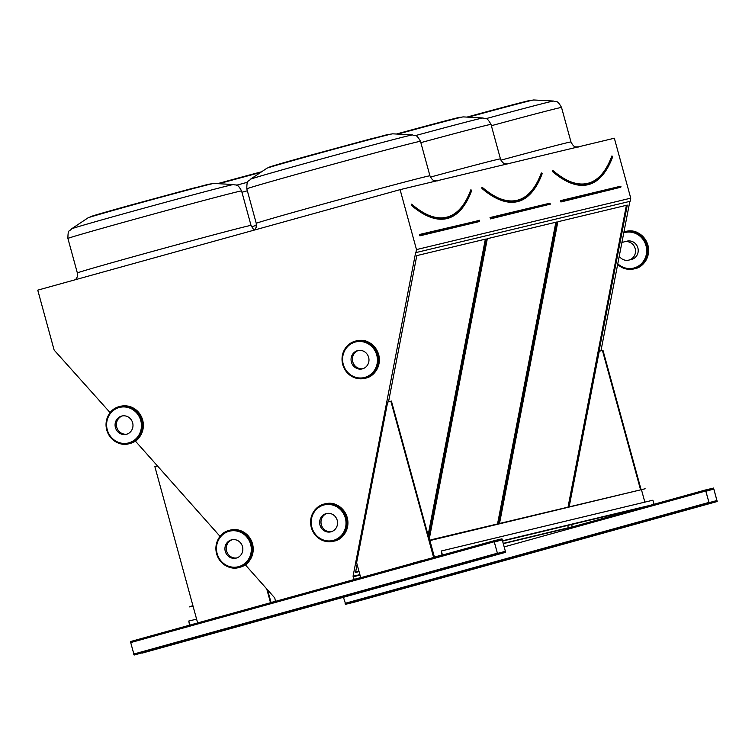 <?xml version="1.0" encoding="UTF-8"?>
<svg xmlns="http://www.w3.org/2000/svg" width="755" height="755" viewBox="0 0 755 755"><rect width="100%" height="100%" fill="white"/><g stroke="black" fill="none" stroke-linecap="round" stroke-linejoin="round"><path stroke-width="1.13" d="M359.89 574.63L353.047 576.273L415.627 252.661L630.132 201.292L630.746 198.159L614.344 138.222L400.093 189.647L37.75 290.147L54.143 350.084L110.136 412.664M713.522 488.051L705.548 489.967L709.238 503.425L717.203 501.518L713.522 488.051M568.411 528L705.548 489.967L568.411 528L503.594 543.562M501.962 538.834L493.987 540.75L497.677 554.217L505.642 552.301L501.962 538.834M612.598 156.776L612.38 156.2M604.878 172.093A233.446 74.037 -105.5 0 1 552.509 171.545L552.66 170.488L552.792 171.14A233.097 73.924 74.5 0 0 589.023 184.088A233.097 73.924 74.5 0 0 609.351 164.345M561.692 177.227A232.398 73.697 74.5 0 0 588.834 183.408C578.387 186.24 566.439 181.955 552.971 170.564L552.622 170.526M568.968 506.69L627.282 205.096L557.841 221.762L499.527 523.357M568.071 506.907L626.395 205.303M542.081 173.707L541.863 173.121M534.351 189.024A233.446 74.037 -105.5 0 1 481.983 188.476L482.134 187.419L482.266 188.071A233.097 73.924 74.5 0 0 518.496 201.009A233.097 73.924 74.5 0 0 538.825 181.275M491.175 194.158A232.398 73.697 74.5 0 0 518.308 200.339C507.87 203.171 495.912 198.886 482.454 187.485L482.134 187.419M498.451 523.621L556.765 222.017L487.324 238.693L429.208 539.249M497.554 523.838L555.869 222.234M630.746 198.159L416.486 249.584L400.093 189.647M415.882 252.727L416.486 249.584M428.604 537.05L486.248 238.948L416.798 255.615L388.523 401.839M357.096 564.4L355.539 572.441L359.059 571.601M600.952 350.82L629.859 201.359M360.022 575.112L353.425 576.697L353.047 576.273M360.701 577.594L354.152 579.368L353.425 576.697M568.355 527.754L567.722 525.433M572.262 526.811L503.528 543.317M245.281 564.768L274.792 597.979L275.415 601.207L270.196 602.82M135.343 441.033L220.054 536.371M428.104 535.229L485.352 239.165M355.614 572.035L358.965 571.233M471.554 190.637L471.346 190.052M412.022 204.596L411.617 204.35L411.749 205.001A233.097 73.924 74.5 0 0 447.979 217.94A233.097 73.924 74.5 0 0 468.308 198.206M420.648 211.079A232.398 73.697 74.5 0 0 447.791 217.27C437.353 220.101 425.395 215.817 411.937 204.416L411.579 204.379A232.049 73.594 74.5 0 1 411.305 204.133L411.466 205.407L411.569 204.567M502.292 539.834L494.214 541.769L497.441 553.368L505.406 551.461L502.292 539.834L494.289 542.052M142.1 653.132L505.642 552.301L134.126 655.047L130.436 641.58L493.987 540.75L130.436 641.58M180.624 642.278L182.842 641.684L180.624 642.278M459.144 565.07L456.926 565.655L459.144 565.07M217.298 632.105L219.516 631.52L217.298 632.105M422.47 575.244L420.252 575.829L422.47 575.244M145.545 652.009L147.763 651.414L145.545 652.009M494.223 555.34L492.005 555.925L494.223 555.34M271.017 602.424L267.581 589.863M270.479 602.575L266.751 588.928M157.465 465.929L154.879 466.647L197.64 622.941M217.563 617.42L209.597 619.628M210.126 619.477L217.515 617.222M433.625 557.492L390.863 401.198L387.674 402.075L356.624 562.683L360.73 577.707M390.863 401.198L391.401 401.065L434.153 557.341L429.501 540.316L433.483 539.212L429.906 540.571L434.418 557.058L442.071 554.934L441.335 550.98L442.449 555.048M413.693 563.022L421.668 560.814M414.221 562.871L421.611 560.616M210.069 619.279L209.531 619.411M414.174 562.673L413.636 562.805M713.852 489.051L705.774 490.986L709.002 502.585L716.976 500.678L713.852 489.051L705.849 491.269M353.661 602.348L717.203 501.518L353.661 602.348L345.686 604.264L343.44 597.29M392.185 591.495L394.403 590.901L392.185 591.495M670.704 514.287L668.486 514.872L670.704 514.287M428.859 581.322L431.077 580.727L428.859 581.322M634.03 524.451L631.812 525.046L634.03 524.451M357.106 601.225L359.323 600.631L357.106 601.225M705.783 504.557L703.566 505.142L705.783 504.557M640.485 489.523L602.424 350.414L599.234 351.292L569.204 506.633M602.424 350.414L602.962 350.282L641.023 489.391M571.629 524.489L572.299 526.924M625.253 512.239L633.228 510.021M625.791 512.088L633.171 509.823M625.735 511.89L625.197 512.022M650.064 505.359L502.811 540.703M654.009 504.265L652.896 500.197L441.335 550.98M641.769 507.653L502.887 540.995M433.578 539.551L645.138 488.768L433.483 539.212M645.138 488.768L429.906 540.571M641.476 489.778L644.846 502.122M189.873 625.093L188.769 621.025L196.593 619.147M193.006 606.038L189.524 606.878L192.978 605.916M189.524 606.878L192.884 605.585M189.562 625.187L188.769 621.025M232.37 539.674A9.419 8.937 -103.5 0 0 226.547 550.735A9.419 8.937 -103.5 0 0 236.759 557.945A9.419 8.937 76.5 0 1 226.623 551.037A9.419 8.937 76.5 0 1 232.37 539.674M242.497 546.582A9.419 8.937 -103.5 0 0 231.691 539.806A9.419 8.937 -103.5 0 0 225.198 551.056A9.419 8.937 -103.5 0 0 236.088 558.134A9.419 8.937 -103.5 0 0 242.497 546.582M122.508 415.882A9.419 8.937 -103.5 0 0 116.685 426.943A9.419 8.937 -103.5 0 0 126.897 434.153A9.419 8.937 76.5 0 1 116.761 427.245A9.419 8.937 76.5 0 1 122.508 415.882M132.635 422.791A9.419 8.937 -103.5 0 0 121.829 416.024A9.419 8.937 -103.5 0 0 115.345 427.264A9.419 8.937 -103.5 0 0 126.227 434.342A9.419 8.937 -103.5 0 0 132.635 422.791M352.755 361.796A9.419 8.937 -103.5 0 0 362.881 368.704A9.419 8.937 76.5 0 1 352.755 361.796A9.419 8.937 76.5 0 1 358.493 350.433A9.419 8.937 -103.5 0 0 352.755 361.796M351.405 362.117A9.419 8.937 -103.5 0 0 362.211 368.893A9.419 8.937 -103.5 0 0 368.704 357.643A9.419 8.937 -103.5 0 0 357.813 350.565A9.419 8.937 -103.5 0 0 351.405 362.117M321.337 524.763A9.419 8.937 -103.5 0 0 331.464 531.671A9.419 8.937 76.5 0 1 321.337 524.763A9.419 8.937 76.5 0 1 327.085 513.4A9.419 8.937 -103.5 0 0 321.337 524.763M319.988 525.084A9.419 8.937 -103.5 0 0 330.803 531.86A9.419 8.937 -103.5 0 0 337.287 520.61A9.419 8.937 -103.5 0 0 326.405 513.542A9.419 8.937 -103.5 0 0 319.988 525.084M631.454 259.475A9.419 8.937 -103.5 0 0 637.947 248.225A9.419 8.937 -103.5 0 0 627.056 241.147A9.419 8.937 -103.5 0 1 637.871 247.923A9.419 8.937 -103.5 0 1 631.454 259.475L628.764 260.116A9.419 8.937 -103.5 0 0 635.172 248.565A9.419 8.937 -103.5 0 0 624.366 241.798A9.419 8.937 -103.5 0 0 621.827 242.865M619.251 256.2A9.419 8.937 -103.5 0 0 628.764 260.116M560.993 200.868L621.054 186.796L561.003 200.868L561.163 201.547L620.808 187.231L560.937 201.972L560.569 200.622L560.937 201.972M620.808 187.231L620.487 186.589M560.569 200.622L620.214 186.306M552.443 170.46L552.509 171.545M588.834 183.408A232.398 73.697 74.5 0 0 612.286 156.21L612.211 156.266M568.949 181.077A232.049 73.594 74.5 0 0 611.843 156.002M500.933 160.164A90.034 0.944 -15.3 0 1 570.978 141.968C574.612 149.037 576.273 146.159 578.349 147.036M528.698 101.085A62.438 0.661 -15.3 0 0 466.977 117.1L527.915 100.896L533.709 99.971A65.204 0.689 164.7 0 0 468.298 117.176M485.984 118.658A84.06 0.887 -15.3 0 1 553.557 101.047C556.095 102.463 556.812 98.98 561.541 107.474A90.034 0.944 164.7 0 0 491.373 125.707M550.291 204.152L550.102 203.482L490.457 217.799L490.646 218.478L550.291 204.152L490.42 218.903L490.457 217.799L549.895 203.454L550.121 204.294L550.112 203.482M490.448 217.799L490.42 218.903M490.042 217.553L549.697 203.237M481.926 187.382L481.983 188.476M518.496 201.009C528.66 198.084 536.569 188.929 542.222 173.556L541.694 173.244M518.308 200.339A232.398 73.697 74.5 0 0 541.769 173.14L541.694 173.197M498.423 198.008A232.049 73.594 74.5 0 0 541.316 172.933M430.416 177.095A90.034 0.944 -15.3 0 1 500.452 158.899C504.085 165.958 505.746 163.08 507.832 163.967M251.509 226.708A90.034 0.944 -15.3 0 1 256.502 225.358M260.579 172.47A65.204 0.689 164.7 0 0 218.874 183.72M217.553 183.654A62.438 0.661 -15.3 0 1 261.636 171.762L217.553 183.654M458.181 118.007A62.438 0.661 -15.3 0 0 396.45 134.031L457.398 117.818L463.192 116.893A65.204 0.689 164.7 0 0 397.772 134.107M415.467 135.589A84.06 0.887 -15.3 0 1 483.03 117.978C485.569 119.394 486.295 115.911 491.014 124.405A90.034 0.944 164.7 0 0 420.856 142.638M236.56 185.211A84.06 0.887 -15.3 0 1 247.659 182.2M247.347 190.788A90.034 0.944 164.7 0 0 241.949 192.251M471.177 190.118L470.799 189.854A232.049 73.594 74.5 0 1 427.906 214.93M463.834 205.955A233.446 74.037 -105.5 0 1 411.466 205.407M479.444 220.441L419.525 234.484L419.893 235.824L479.765 221.083L479.17 220.158M479.765 221.083L479.368 220.375L419.959 234.72L420.12 235.4L419.931 234.73L479.595 220.403L479.633 221.121M479.538 221.508L419.893 235.824M315.316 206.247A90.034 0.944 -15.3 0 1 429.935 175.821L420.497 141.336A90.034 0.944 164.7 0 0 305.879 171.753A90.034 0.944 164.7 0 0 246.819 188.844L256.256 223.338A90.034 0.944 -15.3 0 1 315.316 206.247M271.828 166.629A62.438 0.661 -15.3 0 1 310.428 155.237L371.196 138.76L387.664 134.937M136.41 255.869A90.034 0.944 -15.3 0 1 251.028 225.443L241.591 190.949A90.034 0.944 164.7 0 0 126.972 221.375A90.034 0.944 164.7 0 0 67.912 238.467L77.35 272.951A90.034 0.944 -15.3 0 1 136.41 255.869M92.922 216.251A62.438 0.661 -15.3 0 1 131.53 204.85L192.298 188.382L208.757 184.56M233.606 184.531L213.769 183.446A65.204 0.689 164.7 0 0 130.794 205.492A65.204 0.689 164.7 0 0 88.042 217.836L71.517 228.869A84.06 0.887 -15.3 0 1 126.632 212.948A84.06 0.887 -15.3 0 1 233.606 184.531C236.145 185.938 236.862 182.455 241.591 190.949M412.513 134.909L392.666 133.824A65.204 0.689 164.7 0 0 309.701 155.87A65.204 0.689 164.7 0 0 266.949 168.214L250.424 179.246A84.06 0.887 -15.3 0 1 305.539 163.335A84.06 0.887 -15.3 0 1 412.513 134.909C415.052 136.325 415.769 132.833 420.497 141.336M447.979 217.94C458.134 215.015 466.043 205.86 471.705 190.477L471.177 190.175M447.791 217.27A232.398 73.697 74.5 0 0 471.243 190.062L470.799 189.854M493.94 541.835L130.398 642.665M497.073 553.283L133.531 654.113M497.677 554.217L134.126 655.047M502.188 539.683L494.242 541.882M505.416 551.282L500.612 552.613M705.51 491.052L504.482 546.809M708.634 502.5L345.092 603.33M709.238 503.425L345.686 604.264M713.749 488.891L705.802 491.099M716.976 500.49L712.173 501.83M252.51 543.845A19.196 18.205 -103.5 0 0 230.483 530.048L229.68 530.236A19.196 18.205 76.5 0 1 251.698 544.034A19.196 18.205 76.5 0 1 238.637 567.562A19.196 18.205 76.5 0 1 216.459 553.151A19.196 18.205 76.5 0 1 229.68 530.236C220.167 532.624 215.703 540.042 216.27 552.5C219.148 565.08 231.37 570.044 238.637 567.562L239.448 567.373A19.196 18.205 -103.5 0 0 252.51 543.845M250.632 544.327A18.318 17.374 -103.5 0 0 221.328 535.984A18.318 17.374 -103.5 0 0 229.699 566.59A18.318 17.374 -103.5 0 0 250.632 544.327M142.648 420.063A19.196 18.205 -103.5 0 0 120.63 406.266L119.818 406.454A19.196 18.205 76.5 0 1 141.836 420.252A19.196 18.205 76.5 0 1 128.775 443.78A19.196 18.205 76.5 0 1 106.597 429.368A19.196 18.205 76.5 0 1 119.818 406.454C110.305 408.842 105.842 416.26 106.408 428.717C109.286 441.298 121.517 446.262 128.775 443.78L129.586 443.591A19.196 18.205 -103.5 0 0 142.648 420.063M140.77 420.535A18.318 17.374 -103.5 0 0 111.476 412.202A18.318 17.374 -103.5 0 0 119.847 442.808A18.318 17.374 -103.5 0 0 140.77 420.535M365.571 378.132A19.196 18.205 -103.5 0 0 378.793 355.227A19.196 18.205 -103.5 0 0 356.615 340.807L355.803 341.005A19.196 18.205 76.5 0 1 377.981 355.416A19.196 18.205 76.5 0 1 364.769 378.33A19.196 18.205 76.5 0 1 342.742 364.533A19.196 18.205 76.5 0 1 355.803 341.005L347.951 345.233C342.676 350.546 340.93 356.983 342.704 364.542C344.827 371.451 349.206 375.981 355.85 378.123L365.571 378.132C373.168 377.047 381.813 367.072 378.67 354.557C373.517 343.204 366.166 338.618 356.615 340.807M343.27 364.372A18.318 17.374 -103.5 0 0 372.574 372.715A18.318 17.374 -103.5 0 0 364.203 342.109A18.318 17.374 -103.5 0 0 343.27 364.372M334.163 541.099A19.196 18.205 -103.5 0 0 347.375 518.194A19.196 18.205 -103.5 0 0 325.197 503.774L324.395 503.972A19.196 18.205 76.5 0 1 346.573 518.383A19.196 18.205 76.5 0 1 333.351 541.297A19.196 18.205 76.5 0 1 311.334 527.5A19.196 18.205 76.5 0 1 324.395 503.972L316.534 508.2C311.268 513.523 309.512 519.95 311.286 527.509C313.41 534.417 317.789 538.947 324.433 541.09L334.163 541.099C341.76 540.014 350.405 530.038 347.253 517.524C342.1 506.171 334.758 501.584 325.197 503.774M311.862 527.339A18.318 17.374 -103.5 0 0 341.156 535.682A18.318 17.374 -103.5 0 0 332.785 505.076A18.318 17.374 -103.5 0 0 311.862 527.339M617.788 263.769A18.318 17.374 -103.5 0 0 646.337 254.35A18.318 17.374 -103.5 0 0 623.772 232.833M617.647 264.514L625.083 268.704L634.813 268.714A19.196 18.205 -103.5 0 0 648.035 245.8A19.196 18.205 -103.5 0 0 625.857 231.389L625.046 231.587A19.196 18.205 76.5 0 1 647.224 245.998A19.196 18.205 76.5 0 1 634.002 268.903A19.196 18.205 76.5 0 1 617.647 264.476M623.951 231.879A19.196 18.205 76.5 0 1 625.046 231.587L623.951 231.879M589.023 184.088C599.177 181.162 607.086 172.008 612.739 156.625L612.211 156.313M533.709 99.971L553.557 101.047M561.541 107.474L570.978 141.968M463.192 116.893L483.03 117.978M491.014 124.405L500.452 158.899M88.042 217.836L93.507 215.685L131.502 204.86L207.974 184.371L213.769 183.446M266.949 168.214L272.404 166.062L310.399 155.237L386.881 134.749L392.666 133.824M246.819 188.844C246.8 178.51 248.697 182.257 250.424 179.246M67.912 238.467C67.903 228.123 69.79 231.87 71.517 228.869M437.315 180.898C435.229 180.011 433.568 182.889 429.935 175.821M256.256 223.338L256.162 227.331L254.539 230.02M254.69 229.86L253.133 228.822L251.028 225.443M77.35 272.951L77.255 276.943L75.632 279.643M230.483 530.048L239.401 530.246C246.045 532.398 250.424 536.918 252.548 543.836C253.68 557.162 249.31 565.014 239.448 567.373M120.63 406.266L129.549 406.464C136.183 408.606 140.562 413.136 142.686 420.054C143.818 433.379 139.458 441.222 129.586 443.591M634.813 268.714C642.411 267.619 651.055 257.653 647.903 245.139C642.76 233.776 635.408 229.199 625.857 231.389M624.366 241.798L627.056 241.147"/></g></svg>
